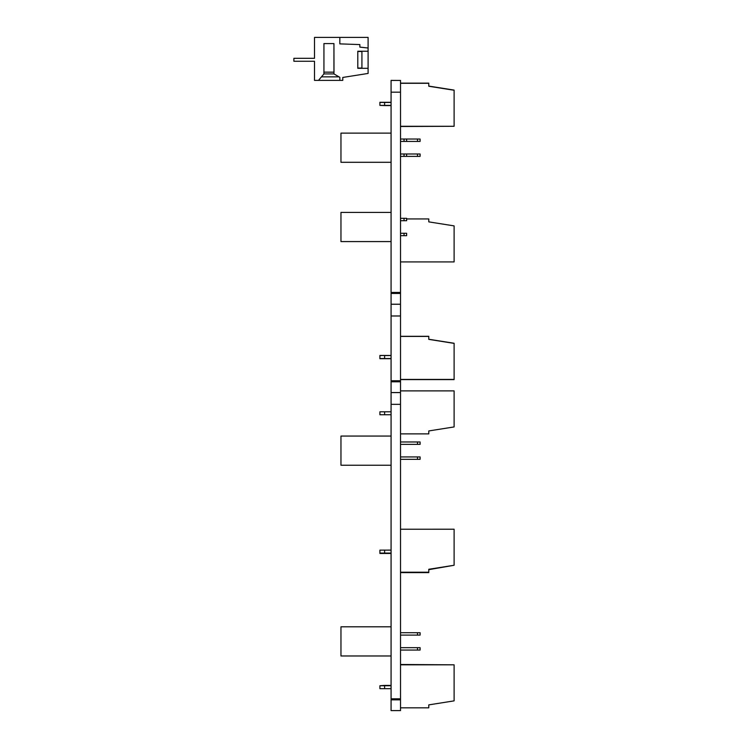 <?xml version="1.0" encoding="UTF-8"?>
<svg xmlns="http://www.w3.org/2000/svg" width="748" height="748" viewBox="0 0 748 748"><rect width="100%" height="100%" fill="white"/><g stroke="black" fill="none" stroke-linecap="round" stroke-linejoin="round"><path stroke-width="1.12" d="M368.1 51.238L368.1 73.435L368.1 68.32L368.1 73.435L368.1 68.32L357.796 68.32L368.1 68.32L368.1 37.4L368.1 48.003L368.1 37.4L368.1 48.003L359.853 47.133L359.853 44.581L339.835 43.88L359.853 44.581L359.853 47.133L368.1 48.003L368.1 51.238L357.796 51.238L357.796 68.32L368.1 68.32L368.1 51.238L357.796 51.238L357.796 68.32L368.1 68.32L368.1 37.4L368.1 48.003L359.853 47.133L359.853 44.581L339.835 43.88L359.853 44.581L359.853 47.133L368.1 48.003L368.1 37.4L368.1 51.238L357.796 51.238L357.796 68.32L368.1 68.32L368.1 51.238L357.796 51.238L357.796 68.32L357.796 51.238L368.1 51.238L368.1 37.4L368.1 48.003L368.1 37.4L368.1 48.003L368.1 37.4L368.1 48.003L368.1 37.4L339.835 37.4L368.1 37.4L339.835 37.4L368.1 37.4L339.835 37.4L368.1 37.4L339.835 37.4L368.1 37.4L339.835 37.4L339.835 43.88L339.835 37.4L314.506 37.4L368.1 37.4L339.835 37.4L339.835 43.88L339.835 37.4L314.506 37.4L368.1 37.4L339.835 37.4L368.1 37.4L339.835 37.4L339.835 43.88L359.853 44.581L359.853 47.133L368.1 48.003L368.1 37.4L314.506 37.4L314.506 58.307L314.506 37.4L314.506 58.307L314.506 37.4L314.506 58.307L298.602 58.307M368.1 68.32L368.1 73.435L342.771 77.446L342.771 80.391L314.506 80.391L314.506 61.252L293.889 61.252L293.889 58.307L314.506 58.307M333.945 72.154L323.865 72.154L323.931 73.921L333.945 73.921L323.931 73.921L318.489 80.391L339.835 80.391L339.835 77.315L333.945 73.921L339.835 77.315L339.835 80.391L342.771 80.391L339.835 80.391L339.835 77.315L333.945 73.921L339.835 77.315L339.835 80.391L342.771 80.391L342.771 77.446L342.771 80.391L342.771 77.446L368.1 73.435L342.771 77.446L368.1 73.435L342.771 77.446L342.771 80.391L339.835 80.391L339.835 77.315L333.945 73.921L333.945 43.58L323.931 43.58L323.931 72.154L333.945 72.154L333.945 43.58L323.931 43.58L323.931 72.154L334.001 72.21L333.945 43.58L323.931 43.58L323.931 72.154L333.945 72.154L333.945 43.58L323.931 43.58L323.931 72.154L334.001 72.21L333.945 43.58L323.931 43.58L323.931 73.921L318.489 80.391L314.506 80.391L314.506 61.252L293.889 61.252L293.889 58.307L293.889 61.252L293.889 58.307L293.889 61.252L314.506 61.252L298.602 61.252M357.796 68.068L361.92 68.068L357.796 68.068L361.92 68.068L357.796 68.068L361.92 68.068L361.92 51.49L357.796 51.49L361.92 51.49L361.92 68.068L361.92 51.49L357.796 51.49L361.92 51.49L361.92 68.068L361.92 51.49L357.796 51.49M321.453 76.857L339.04 76.857M323.931 72.154L323.931 73.921L333.945 73.921L333.945 72.21L333.945 73.921L323.931 73.921L318.489 80.391L314.506 80.391L314.506 61.252M339.835 80.391L314.506 80.391L339.835 80.391L318.489 80.391L323.931 73.921L318.489 80.391M323.931 73.921L323.865 72.154L323.931 73.921L333.945 73.921L333.945 72.21L333.945 73.921M391.073 710.6L400.517 710.6L400.517 699.848L391.073 699.848L391.073 710.6M391.073 80.438L400.517 80.438L391.073 80.391L391.073 699.848M391.073 698.819L400.517 698.819L400.517 699.848M391.073 392.597L400.517 392.597L400.517 698.819M391.073 381.798L400.517 381.798L400.517 392.55L391.073 392.55L400.517 392.597M391.073 380.769L400.517 380.769L400.517 381.798M391.073 304.249L400.517 304.249L400.517 380.769M391.073 293.45L400.517 293.45L400.517 304.202L391.073 304.202L400.517 304.249M391.073 292.431L400.517 292.431L400.517 293.45M400.517 80.438L400.517 292.431M400.517 572.603L428.782 572.603L428.782 569.275L454.111 565.264L454.111 529.229L400.517 529.229L454.111 529.21M391.073 553.455L384.612 553.455L384.612 550.135L391.073 550.135M384.612 553.455L379.9 553.455L379.9 550.135L391.073 550.117M400.517 572.22L428.782 572.22L428.782 569.658L454.111 565.264M391.073 553.081L379.9 553.081M391.073 358.703L379.9 358.703L379.9 355.45L391.073 355.45M400.517 379.61L454.111 379.61L454.111 343.267L428.782 339.255M454.111 343.379L428.782 339.368L428.782 336.31L400.517 336.31M379.9 355.571L384.612 355.45M428.782 336.619L428.782 339.368L428.782 336.619M384.612 358.703L379.9 358.544L384.612 358.516L384.612 355.571L391.073 355.571M391.073 358.544L384.612 358.544L391.073 358.516M400.517 379.451L454.111 379.451M379.9 550.135L384.612 550.117M400.517 261.922L454.111 261.922L454.111 225.887L428.782 221.876L428.782 218.93L406.632 218.93M391.073 688.684L379.9 688.684L379.9 685.738L391.073 685.738M400.517 707.823L428.782 707.823L428.782 704.878L454.111 700.867L454.111 664.822L400.517 664.822M384.612 688.684L384.612 685.402L391.073 685.402M391.073 414.747L379.9 414.747L379.9 411.802L391.073 411.802M400.517 433.887L428.782 433.887L428.782 430.942L454.111 426.93L454.111 390.886L400.517 390.886M384.612 414.747L384.612 411.802M391.073 105.384L379.9 105.384L379.9 102.28L391.073 102.28M400.517 126.29L454.111 126.29L454.111 90.097L428.782 86.085L428.782 83.496M454.111 90.256L428.782 86.244L428.782 83.14L400.517 83.14M391.073 105.58L384.612 105.58L384.612 102.439L379.9 102.42L384.612 102.28M384.612 102.439L391.073 102.439L384.612 102.42M428.782 83.299L400.517 83.299M400.517 379.423L454.111 379.423M428.782 336.422L400.517 336.422M384.612 105.58L379.9 105.384M400.517 126.496L454.111 126.29M379.9 685.738L384.612 685.402M428.782 707.486L428.782 704.878M454.111 664.822L400.517 664.486M454.111 90.237L428.782 86.226M428.782 83.28L400.517 83.28M400.517 156.388L420.096 156.388L420.096 153.994L400.517 153.994M400.517 141.428L420.096 141.428L420.096 139.035L400.517 139.035M417.506 141.428L417.506 139.035M417.506 156.388L417.506 153.994M400.517 459.328L420.096 459.328L420.096 456.935L400.517 456.935M400.517 444.368L420.096 444.368L420.096 441.975L400.517 441.975M417.506 444.368L417.506 441.975M417.506 459.328L417.506 456.935M391.073 465.237L340.957 465.237L340.957 436.065L391.073 436.065M400.517 650.068L420.096 650.068L420.096 647.675L400.517 647.675M400.517 635.108L420.096 635.108L420.096 632.715L400.517 632.715M417.506 635.108L417.506 632.715M417.506 650.068L417.506 647.675M391.073 655.977L340.957 655.977L340.957 626.805L391.073 626.805M406.632 156.388L406.632 153.994M406.632 141.428L406.632 139.035M404.042 141.428L404.042 139.035M404.042 156.388L404.042 153.994M391.073 162.297L340.957 162.297L340.957 133.125L391.073 133.125M400.517 235.676L406.632 235.676L406.632 233.283L400.517 233.283M400.517 220.716L406.632 220.716L406.632 218.323L400.517 218.323M404.042 220.716L404.042 218.323M404.042 235.676L404.042 233.283M391.073 241.585L340.957 241.585L340.957 212.413L391.073 212.413M391.073 404.331L400.517 404.331M391.073 315.983L400.517 315.983M391.073 92.172L400.517 92.172"/></g></svg>
